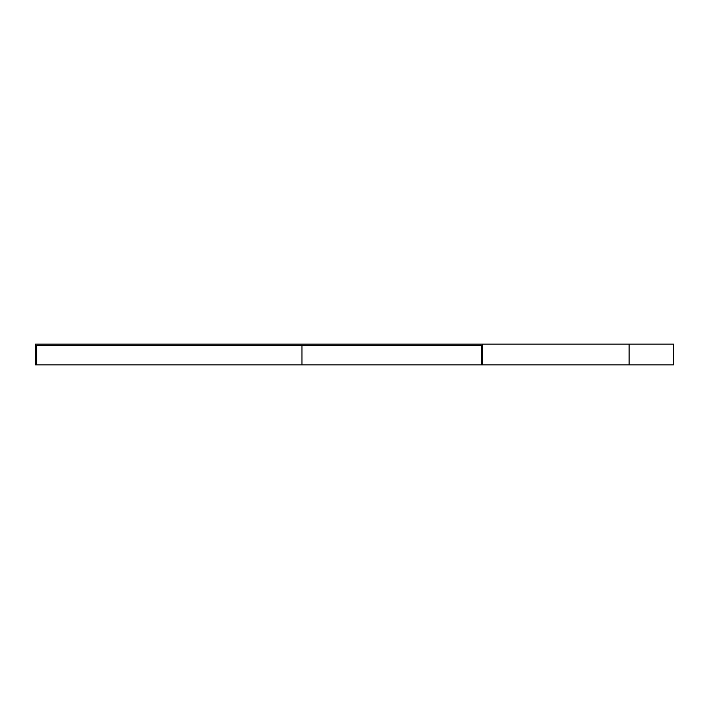 <?xml version="1.0" encoding="UTF-8"?>
<svg xmlns="http://www.w3.org/2000/svg" width="709" height="709" viewBox="0 0 709 709"><rect width="100%" height="100%" fill="white"/><g stroke="black" fill="none" stroke-linecap="round" stroke-linejoin="round"><path stroke-width="1.06" d="M36.638 364.86L36.638 345.318L481.376 345.318L301.945 345.318L301.945 364.86L35.45 364.86L35.45 344.14L482.563 344.14L482.563 364.86L481.376 364.86L481.376 345.318M482.563 344.14L673.55 344.14L673.55 364.86L482.563 364.86M481.376 364.86L301.945 364.86M629.131 344.14L629.131 364.86"/></g></svg>
